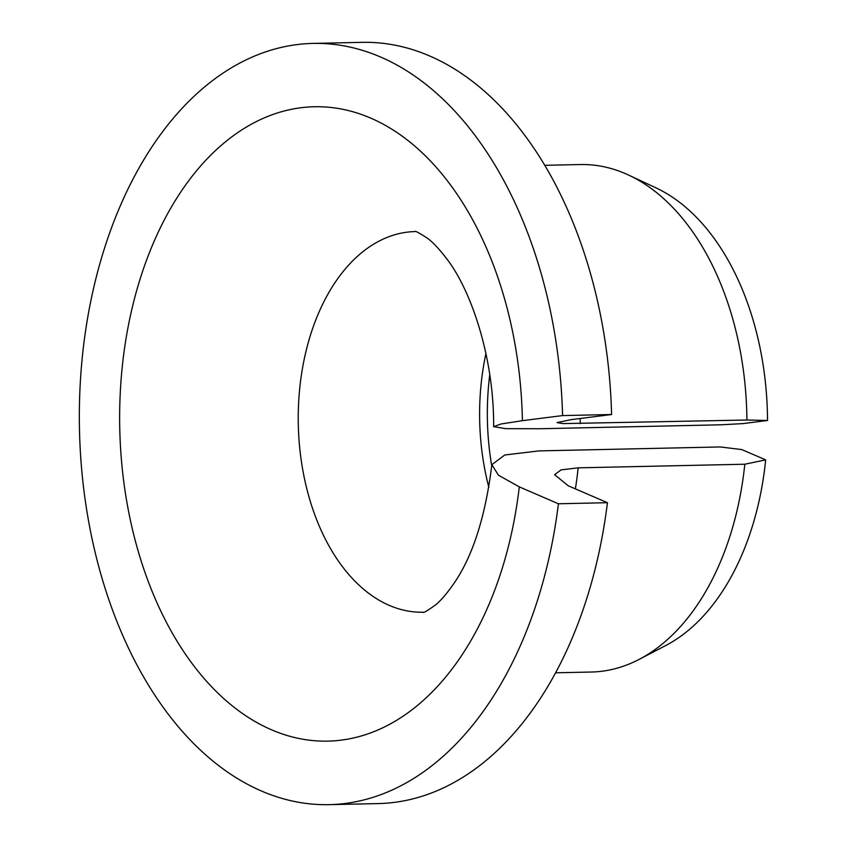 <?xml version="1.0" encoding="UTF-8"?>
<svg xmlns="http://www.w3.org/2000/svg" width="847" height="847" viewBox="0 0 847 847"><rect width="100%" height="100%" fill="white"/><g stroke="black" fill="none" stroke-linecap="round" stroke-linejoin="round"><path stroke-width="1.27" d="M519.285 486.877L558.417 503.774L607.437 502.705L568.305 485.818L554.605 474.701L561.085 469.884L578.152 467.84L744.82 464.22L765.667 459.879L741.792 449.577L720.278 446.951L538.904 450.9L504.759 454.998L491.863 464.685L498.417 475.188L519.285 486.877A317.254 201.374 88.8 0 1 201.957 675.98A317.254 201.374 88.8 0 1 227.218 140.39A317.254 201.374 88.8 0 1 522.408 420.673L501.011 423.987L493.642 426.655L505.765 428.667L539.952 428.741L721.326 424.792L743.02 423.595L767.53 420.483A239.945 152.301 88.8 0 0 655.726 187.738L628.654 175.096A253.804 161.099 88.8 0 1 746.906 420.017L767.53 420.483M488.846 487.343A190.353 120.825 88.8 0 1 485.945 353.474M491.726 465.945A201.342 127.802 88.8 0 1 489.746 374.723M558.417 503.774A380.705 241.649 88.8 0 1 329.335 804.65A380.705 241.649 88.8 0 1 79.47 429.281A380.705 241.649 88.8 0 1 312.797 43.419L361.817 42.35A380.705 241.649 88.8 0 1 611.598 414.522L571.429 419.604L557.061 422.6L563.128 423.595L746.906 420.017M607.437 502.705A380.705 241.649 88.8 0 1 378.355 803.581L329.335 804.65M312.797 43.419A380.705 241.649 88.8 0 1 562.577 415.581L611.598 414.522M562.577 415.581L522.408 420.673M744.82 464.22A253.804 161.099 88.8 0 1 639.178 659.379A253.804 161.099 88.8 0 1 591.28 672.031L555.664 672.804M544.642 165.313L580.259 164.54A253.804 161.099 88.8 0 1 628.654 175.096M765.667 459.879A239.945 152.301 88.8 0 1 665.678 645.573L639.178 659.379M491.853 464.685C485.426 516.935 472.584 556.807 453.346 584.292C446.538 593.98 440.567 600.894 435.411 605.023C427.227 610.867 423.172 613.27 423.235 612.212A190.353 120.825 88.8 0 1 298.303 424.527A190.353 120.825 88.8 0 1 414.966 231.591C414.861 230.543 419.021 232.756 427.449 238.251C432.775 242.157 439.042 248.796 446.253 258.176C471.504 290.33 494.193 358.641 493.632 426.655M578.152 467.84A253.804 161.099 88.8 0 1 575.378 488.867M580.163 418.503A253.804 161.099 88.8 0 1 580.237 423.638"/></g></svg>
